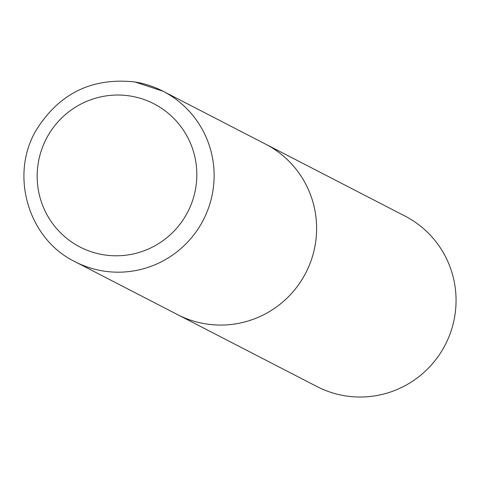 <?xml version="1.0" encoding="UTF-8"?>
<svg xmlns="http://www.w3.org/2000/svg" width="479" height="479" viewBox="0 0 479 479"><rect width="100%" height="100%" fill="white"/><g stroke="black" fill="none" stroke-linecap="round" stroke-linejoin="round"><path stroke-width="0.72" d="M75.101 261.75C28.459 239.255 9.52 175.643 35.931 130.611C58.899 93.489 91.908 77.281 134.97 81.975L163.082 91.244L405.006 216.071A95.932 94.8 117.3 0 1 454.703 316.505A95.932 94.8 117.3 0 1 317.026 386.583L177.589 314.631A95.932 94.8 -62.7 0 0 205.599 323.864A95.932 94.8 -62.7 0 0 311.637 259.061A95.932 94.8 -62.7 0 0 265.57 144.125A95.932 94.8 117.3 0 1 315.266 244.553A95.932 94.8 117.3 0 1 177.589 314.631L75.101 261.75A95.932 94.8 -62.7 0 0 103.111 270.982A95.932 94.8 -62.7 0 0 209.149 206.18A95.932 94.8 -62.7 0 0 163.082 91.244A95.932 94.8 -62.7 0 0 135.072 82.011M130.426 96.051A80.586 79.634 -62.7 0 0 38.302 162.668A80.586 79.634 -62.7 0 0 103.578 254.786A80.586 79.634 -62.7 0 0 195.695 188.163A80.586 79.634 -62.7 0 0 130.426 96.051"/></g></svg>
